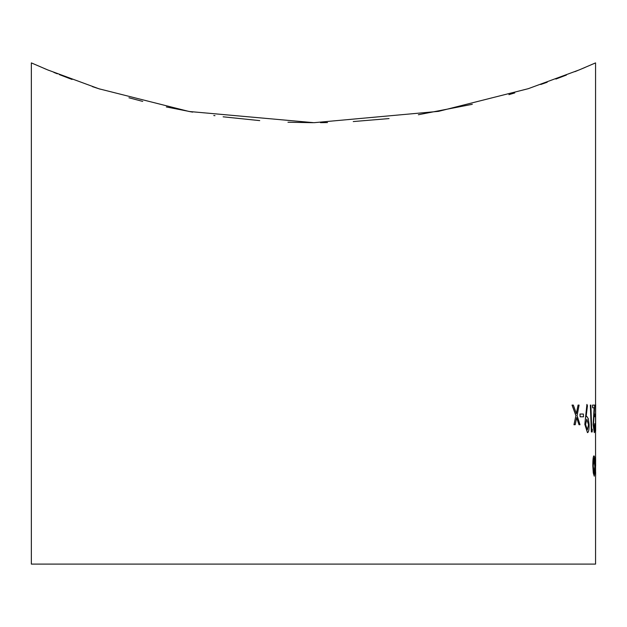 <?xml version="1.0" encoding="UTF-8"?>
<svg xmlns="http://www.w3.org/2000/svg" width="627" height="627" viewBox="0 0 627 627"><rect width="100%" height="100%" fill="white"/><g stroke="black" fill="none" stroke-linecap="round" stroke-linejoin="round"><path stroke-width="0.94" d="M595.564 476.191L595.564 564.104L31.35 564.104L31.35 62.896L47.801 69.95L99.011 88.799L189.072 111.481L313.915 122.696L438.539 111.355L528.263 88.689L579.23 69.903L595.564 62.896L595.564 404.399L595.509 416.798L594.929 416.798L594.89 414.039L595.493 414.039M574.881 71.682L585.171 67.41M593.291 63.899L594.051 63.562M595.509 416.642L595.564 455.884L595.117 460.398M595.203 471.59L595.611 476.191L595.564 466.08M595.517 458.431L595.548 473.479M593.118 424.659L594.294 432.646L593.118 424.659L594.13 407.84M592.617 407.84L592.539 405.089L594.592 405.089M593.205 424.659L594.216 407.84L592.703 407.84L592.625 405.089L594.678 405.089L593.503 424.44L594.255 429.887L594.709 423.687L594.451 429.111M592.264 429.197L591.606 429.197M590.344 405.089L591.363 431.956L590.344 405.089M586.825 416.453L588.314 418.695L589.09 424.416C589.192 429.558 588.651 432.301 587.46 432.646L584.913 424.385L586.911 404.399L587.452 405.74L586.104 416.657L586.825 416.453L586.018 416.657M586.911 404.399L584.826 424.385L587.46 432.646M579.967 414.039L580.14 416.798L579.967 414.039L583.361 414.039L583.518 416.798L580.226 416.798M576.605 417.637L579.003 424.722L576.691 417.637L575.21 424.722L573.964 424.722L575.907 415.63L572.036 405.089L573.329 405.089L576.409 413.616L578.07 405.089L576.323 413.616M593.291 472.954L594.263 476.191L593.291 472.954L592.813 465.979C592.821 459.732 593.189 456.362 593.902 455.868L593.988 455.868C594.6 456.37 594.945 459.74 594.999 465.979L594.263 476.191M540.756 84.496L547.222 82.223M566.424 75.044L555.883 79.065M544.534 83.179L543.186 83.65M514.791 92.914L508.905 94.661M472.303 104.309L418.366 114.741M389.061 118.574L353.252 121.56M327.506 122.555L320.507 122.665M312.865 122.696L287.965 122.234M259.727 120.619L223.126 116.81M192.654 112.123L166.359 106.958M99.152 88.846L92.404 86.62M69.707 78.571L59.377 74.613M44.047 68.382L48.765 70.342M53.851 72.411L57.316 73.798M60.772 75.154L72.066 79.449M95.367 87.608L100.171 89.175M128.943 97.773L142.713 101.409M190.005 111.653L191.713 111.959M213.776 115.517L214.983 115.689M593.377 472.954L592.813 465.979M592.899 465.979C592.907 459.756 593.267 456.385 593.988 455.868M594.827 465.963L594.02 458.282L593.228 465.963L594.231 473.777L594.827 465.963L594.145 473.777M593.934 458.282L594.741 465.963M595.642 466.08L595.603 458.462L595.321 461.723M595.211 460.398L595.556 455.868L595.65 461.253M595.65 472.209L595.611 476.191M595.289 471.59L595.376 470.336M574.05 424.722L575.907 415.63M575.994 415.63L572.122 405.089M578.07 405.089L579.097 405.089L577.091 415.63L580.006 424.722L579.003 424.722M588.565 424.55L586.841 419.212L585.579 424.55L587.374 429.887L588.565 424.55L587.287 429.887M586.754 419.212L588.479 424.55M590.43 405.089L590.877 405.089L591.692 429.197L592.35 429.197L592.186 431.956L591.363 431.956M594.709 423.687L594.89 423.687C594.96 429.111 594.757 432.097 594.294 432.646M595.015 416.798L594.976 414.039M595.564 432.646L595.564 404.399M595.65 404.399L595.634 418.522M595.65 418.044L595.65 430.788"/></g></svg>
